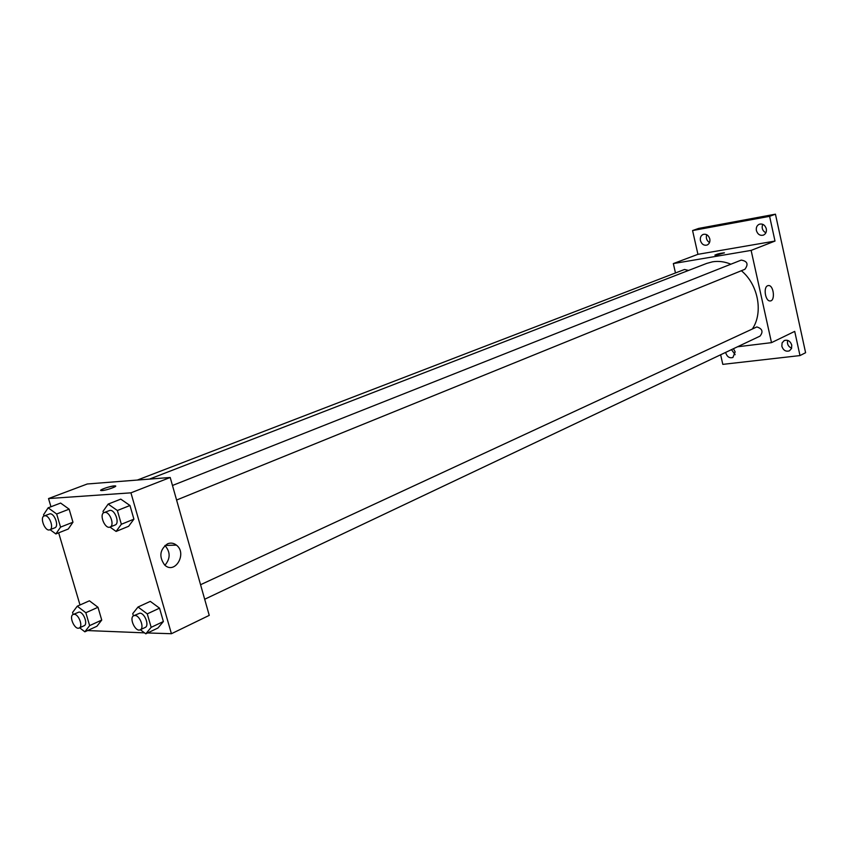 <?xml version="1.0" encoding="UTF-8"?>
<svg xmlns="http://www.w3.org/2000/svg" width="848" height="848" viewBox="0 0 848 848"><rect width="100%" height="100%" fill="white"/><g stroke="black" fill="none" stroke-linecap="round" stroke-linejoin="round"><path stroke-width="1.27" d="M787.654 340.377C786.912 344.012 788.237 346.631 791.629 348.221M762.734 224.307C761.44 228.027 762.479 230.868 765.861 232.829M706.723 234.705C705.737 238.034 706.67 240.652 709.532 242.57M731.485 349.641L735.131 354.687M675.474 272.961L673.333 263.58L697.936 254.326L692.572 230.561L698.604 228.43L775.443 214.184L805.6 352.715L799.993 355.577L722.803 364.364L720.641 354.771M700.437 240.578C699.96 237.557 700.893 235.5 703.225 234.398C706.384 233.762 708.568 235.256 709.797 238.903C710.264 241.903 709.341 243.959 707.041 245.061C703.872 245.729 701.667 244.235 700.437 240.578M756.395 230.561C755.928 227.487 756.925 225.367 759.363 224.201C762.723 223.48 765.034 225.017 766.306 228.79C766.762 231.854 765.786 233.974 763.38 235.14C759.999 235.882 757.677 234.355 756.395 230.561M697.936 254.326L774.998 241.065L769.602 216.325L775.443 214.184M692.572 230.561L769.602 216.325M673.333 263.58L751.127 250.393L774.998 241.065M751.127 250.393L771.5 342.645L794.714 331.388L799.993 355.577M767.673 285.734L768.5 285.543C773.811 285.045 775.475 301.241 770.079 300.934C765.341 301.4 763.094 287.26 767.673 285.734M781.845 346.302L782.1 342.868L784.22 340.557C787.781 339.539 790.294 341.055 791.767 345.115L791.513 348.528L789.424 350.839C785.842 351.888 783.319 350.383 781.845 346.302M733.446 348.708L735.163 351.878L732.916 357.474C729.566 358.407 727.192 356.913 725.782 353.001L725.676 352.386M730.881 264.205C724.711 261.64 718.585 260.845 712.511 261.82L706.734 263.399L149.449 479.109M752.494 328.77C763.444 312.414 758.165 284.409 741.364 270.735M771.5 342.645L737.484 346.79M204.675 599.25L760.02 336.115C763.433 331.748 762.373 328.685 756.829 326.936L200.563 584.717M688.544 270.448L684.527 269.473L137.376 480.053M172.473 485.48L741.226 260.103C747.438 261.173 748.646 264.237 744.873 269.304L176.585 500.034M717.111 254.951L715.002 255.142C716.825 254.082 719.931 253.298 724.33 252.799L717.111 254.951M714.896 255.089L724.436 252.863M50.954 506.754L48.527 498.56L87.28 483.985L170.204 477.477L209.244 615.372L171.423 633.721L147.594 632.958M144.52 632.852L87.567 630.562M80.009 604.984L58.671 532.841M133.412 615.902L132.744 613.602L138.023 607.02L150.297 601.38L159.53 608.154L163.378 621.531L157.972 627.997L145.792 633.816L140.355 629.725M43.948 516.04L43.555 514.736L48.145 507.825L60.621 503.065L69.133 509.171L72.97 522.209L68.264 529.025L55.873 533.943L50.064 529.682M48.527 498.56L130.931 492.836L171.423 633.721M73.151 614.471L72.557 612.489L77.263 606.193L89.422 600.808L97.986 607.274L101.739 620.068L96.916 626.259L84.853 631.813L79.638 627.785M103.477 512.934L103.021 511.344L108.173 504.083L120.787 499.133L129.977 505.503L133.91 519.156L128.62 526.29L116.102 531.431L109.975 527.074M130.931 492.836L170.204 477.477M167.554 543.812C170.702 542.561 173.66 542.996 176.405 545.105C187.556 553.394 174.942 575.008 164.65 565.001C158.788 556.68 159.753 549.621 167.554 543.812M102.078 490.568L101.506 490.589C96.916 490.632 110.982 485.692 114.883 485.872C119.165 485.798 106.88 490.314 102.078 490.568M100.732 490.367C103.583 488.31 108.3 486.816 114.883 485.872L115.646 486.095M164.915 545.508C170.522 551.953 170.533 558.535 164.936 565.256M108.173 504.083L117.374 510.517L121.349 524.265L116.102 531.431M110.039 527.053L115.105 524.997C119.95 523.481 115.127 509.669 109.996 510.369L104.134 512.552C98.824 514.27 105.025 529.481 110.039 527.053C114.872 525.548 110.028 511.694 104.908 512.383L104.134 512.552M120.787 499.133L129.977 505.503L133.91 519.156L128.62 526.29M117.374 510.517L129.977 505.503M121.349 524.265L133.91 519.156M138.023 607.02L147.266 613.867L151.167 627.34L145.792 633.816M140.217 629.788L145.156 627.456C149.63 625.792 144.796 612.892 139.803 613.178L133.772 615.701C128.684 617.662 135.447 632.449 140.217 629.788C144.69 628.135 139.846 615.192 134.853 615.478L133.772 615.701M150.297 601.38L159.53 608.154L163.378 621.531L157.972 627.997M147.266 613.867L159.53 608.154M151.167 627.34L163.378 621.531M48.145 507.825L56.668 513.994L60.547 527.117L55.873 533.943M49.788 529.799L54.802 527.816C59.275 526.491 54.632 513.178 49.915 513.824L44.234 515.902C39.368 517.407 45.198 531.982 49.788 529.799C54.251 528.474 49.597 515.118 44.891 515.764L44.234 515.902M60.621 503.065L69.133 509.171L72.97 522.209L68.264 529.025M56.668 513.994L69.133 509.171M60.547 527.117L72.97 522.209M77.263 606.193L85.828 612.733L89.634 625.612L84.853 631.813M79.193 627.986L84.079 625.76C88.234 624.298 83.602 611.8 79.012 612.086L73.182 614.461C68.497 616.167 74.815 630.371 79.193 627.986C83.348 626.534 78.694 613.994 74.105 614.281L73.182 614.461M89.422 600.808L97.986 607.274L101.739 620.068L96.916 626.259M85.828 612.733L97.986 607.274M89.634 625.612L101.739 620.068M767.959 285.628L768.5 285.543M164.978 545.455L176.405 545.105"/></g></svg>
